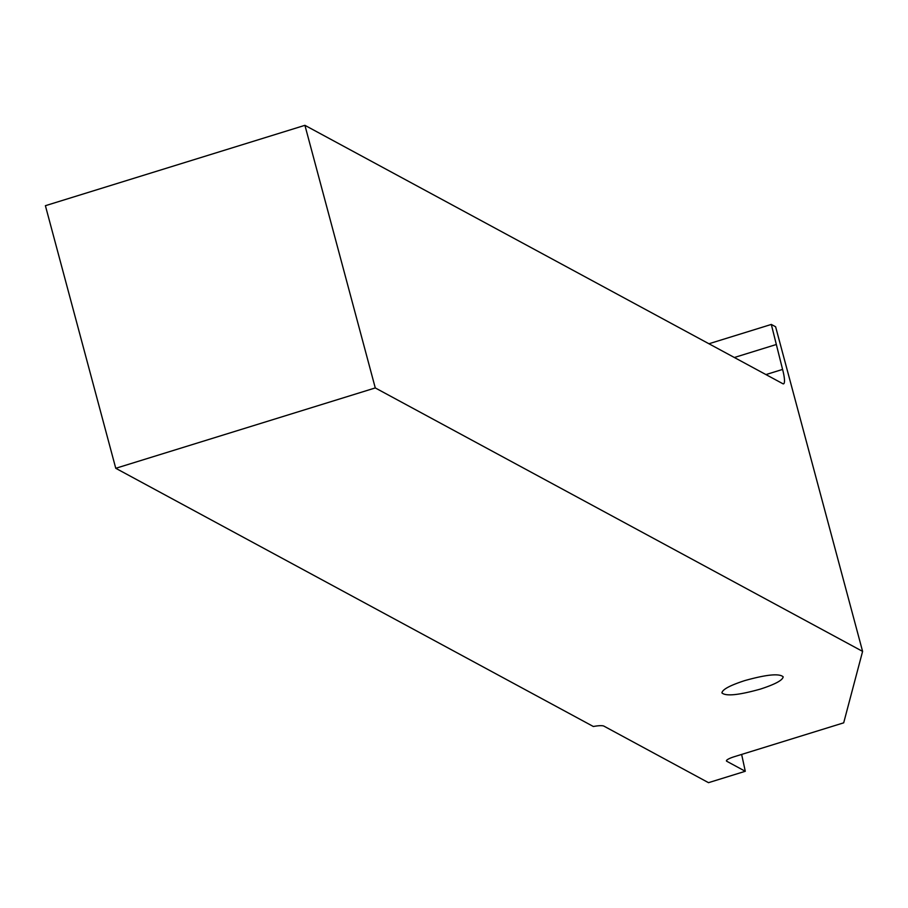 <?xml version="1.0" encoding="UTF-8"?>
<svg xmlns="http://www.w3.org/2000/svg" width="908" height="908" viewBox="0 0 908 908"><rect width="100%" height="100%" fill="white"/><g stroke="black" fill="none" stroke-linecap="round" stroke-linejoin="round"><path stroke-width="1.36" d="M862.6 651.388L843.691 722.836L734.368 756.682A10.907 2.077 -15 0 0 726.445 760.915A10.907 2.077 -15 0 0 726.763 761.267L745.286 771.278L708.501 782.673L603.968 726.15A17.445 3.326 -15 0 0 593.355 726.502L115.759 468.29L45.4 205.696L304.918 125.327L375.276 387.932L862.6 651.388L775.614 326.766L771.312 324.44L782.582 369.431A17.445 3.394 -107.2 0 1 783.57 383.834A17.445 3.394 -107.2 0 1 782.832 383.709L304.918 125.327M775.931 344.62L734.345 357.502M375.276 387.932L115.759 468.29M760.393 689.093C738.635 695.176 725.81 696.447 721.928 692.906C722.348 689.513 729.941 685.427 744.708 680.614C766.465 674.53 779.291 673.259 783.173 676.812C782.753 680.194 775.16 684.291 760.393 689.093M708.932 343.757L771.312 324.44M745.286 771.278A1199.389 232.925 72.8 0 0 741.632 754.435M782.582 369.431L765.943 374.584M726.763 761.267L726.548 760.473"/></g></svg>
